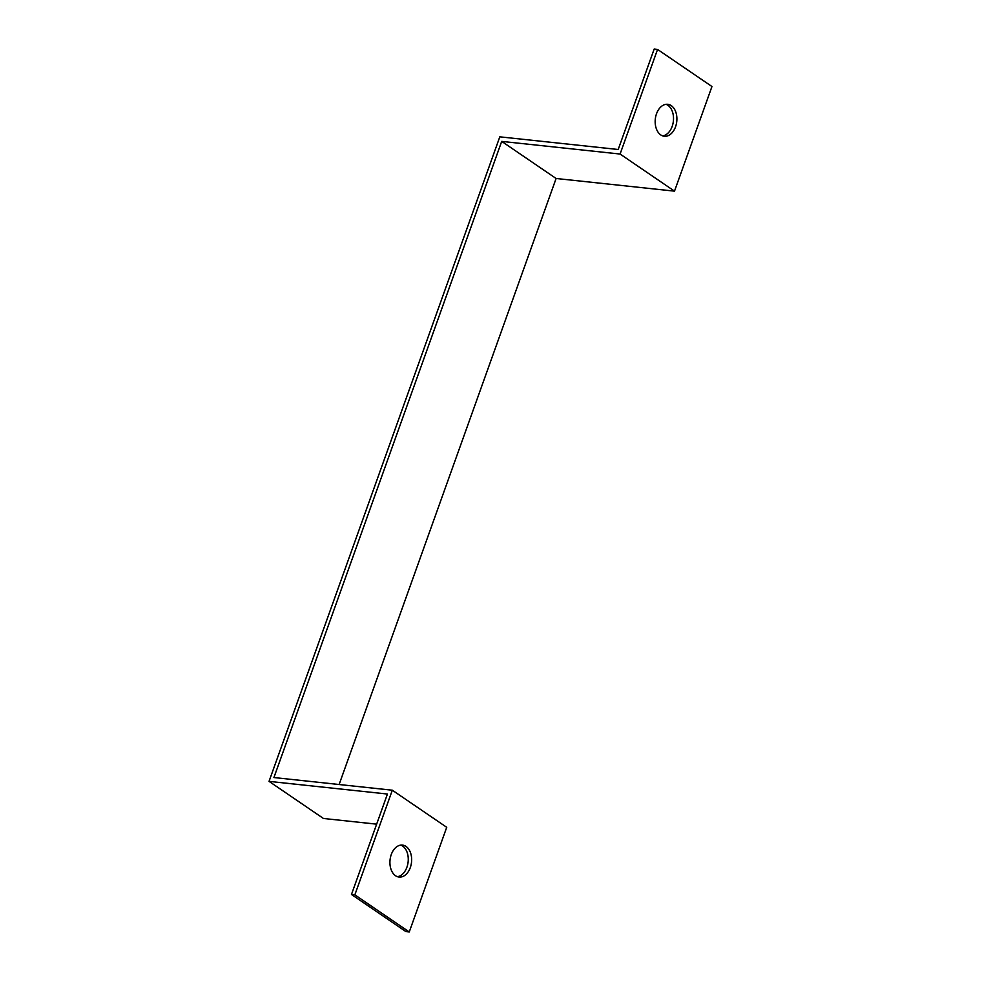 <?xml version="1.0" encoding="UTF-8"?>
<svg xmlns="http://www.w3.org/2000/svg" width="981" height="981" viewBox="0 0 981 981"><rect width="100%" height="100%" fill="white"/><g stroke="black" fill="none" stroke-linecap="round" stroke-linejoin="round"><path stroke-width="1.47" d="M376.643 824.163L323.448 818.473L269.039 781.367L387.434 794.034L351.468 894.476L354.852 894.844L392.314 790.208L446.723 827.314L409.261 931.95L354.852 894.844M339.119 784.518L556.104 178.493L674.499 191.148L711.961 86.524L657.552 49.418L654.168 49.05L618.202 149.492L499.807 136.837L269.039 781.367M556.104 178.493L501.696 141.387L273.92 777.541L392.314 790.208M351.468 894.476L405.876 931.582L409.261 931.95M501.696 141.387L620.09 154.042L674.499 191.148M657.552 49.418L620.09 154.042M662.653 135.881A16.076 10.791 96.1 0 0 673.383 121.068A16.076 10.791 96.1 0 0 666.025 104.317M395.539 875.726A16.076 10.791 -83.9 0 1 390.499 857.198A16.076 10.791 -83.9 0 1 402.492 845.095A16.076 10.791 -83.9 0 1 411.517 862.225A16.076 10.791 -83.9 0 1 399.071 877.063A16.076 10.791 -83.9 0 1 395.539 875.726M397.403 876.683A16.076 10.791 96.1 0 0 408.133 861.87A16.076 10.791 96.1 0 0 400.788 845.119M660.789 134.937A16.076 10.791 -83.9 0 1 655.749 116.408A16.076 10.791 -83.9 0 1 667.742 104.305A16.076 10.791 -83.9 0 1 676.767 121.436A16.076 10.791 -83.9 0 1 664.321 136.261A16.076 10.791 -83.9 0 1 660.789 134.937"/></g></svg>

